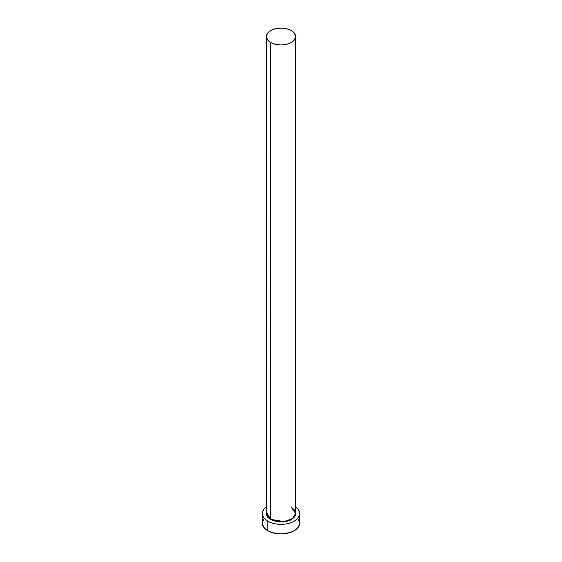 <?xml version="1.0" encoding="UTF-8"?>
<svg xmlns="http://www.w3.org/2000/svg" width="562" height="562" viewBox="0 0 562 562"><rect width="100%" height="100%" fill="white"/><g stroke="black" fill="none" stroke-linecap="round" stroke-linejoin="round"><path stroke-width="0.84" d="M295.556 511.891L295.556 515.235L294.713 516.843L291.495 519.625L289.247 520.686L283.894 521.972L278.106 521.972L270.505 519.625L270.673 42.494A14.605 8.43 180 0 1 266.395 36.53A14.605 8.43 180 0 1 275.408 28.739A14.605 8.43 180 0 1 291.327 30.573A14.605 8.43 180 0 1 295.605 36.53A14.605 8.43 180 0 1 286.592 44.321A14.605 8.43 180 0 1 270.673 42.494L270.673 519.337A14.605 8.43 0 0 1 266.395 513.373L270.673 519.337L266.395 512.052M295.605 36.53L294.495 33.306L291.327 30.573L286.592 28.739L281 28.1L275.408 28.739L270.673 30.573L267.505 33.306L266.395 36.53L267.505 39.762L270.673 42.494L275.408 44.321L281 44.967L286.592 44.321L291.327 42.494L294.495 39.762L295.605 36.53L295.605 513.373L292.5 518.571L284.126 521.613L270.673 519.337A14.605 8.43 0 0 0 286.592 521.164A14.605 8.43 0 0 0 295.605 513.373L291.327 507.409M295.605 506.826A18.694 10.79 180 0 1 299.694 513.563A18.694 10.79 180 0 1 288.151 523.538A18.694 10.79 180 0 1 267.779 521.199L267.779 530.739A18.694 10.79 0 0 0 288.151 533.078A18.694 10.79 0 0 0 299.694 523.11L298.274 518.979M263.726 518.979L262.306 523.11A18.694 10.79 0 0 0 267.779 530.739L267.779 521.199A18.694 10.79 180 0 1 262.306 513.563A18.694 10.79 180 0 1 266.395 506.826M266.55 506.72L263.726 509.432L262.398 512.509L262.665 515.67L264.512 518.656L267.779 521.199L270.61 522.541L275.57 523.896L281 524.36L286.43 523.896L291.39 522.541L294.221 521.199L297.488 518.656L299.335 515.67L299.602 512.509L298.274 509.432L295.45 506.72M295.605 512.052L293.996 517.7L285.622 521.705L270.505 519.625L267.287 516.843L266.444 515.235L266.444 511.891M262.306 513.563L262.398 524.163L264.512 528.196L267.779 530.739L272.184 532.628L281 533.9L289.816 532.628L294.221 530.739L297.488 528.196L299.602 524.163L299.694 513.563M266.395 513.373L266.395 36.53M295.605 513.373C295.563 511.132 294.151 509.179 291.376 507.521"/></g></svg>
